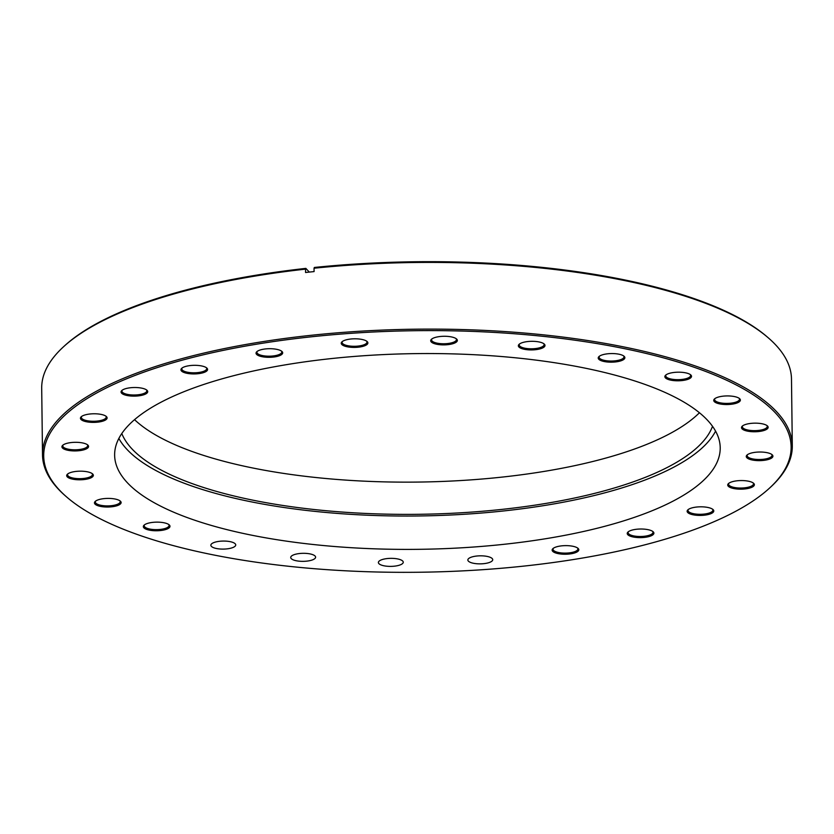 <?xml version="1.0" encoding="UTF-8"?>
<svg xmlns="http://www.w3.org/2000/svg" width="834" height="834" viewBox="0 0 834 834"><rect width="100%" height="100%" fill="white"/><g stroke="black" fill="none" stroke-linecap="round" stroke-linejoin="round"><path stroke-width="1.25" d="M548.032 538.337A302.805 97.859 179.3 0 0 720.211 447.775A302.805 97.859 179.3 0 0 286.802 364.604A302.805 97.859 179.3 0 0 114.633 455.166A302.805 97.859 179.3 0 0 548.032 538.337M118.855 438.444A302.805 97.859 179.3 0 0 547.625 504.987A302.805 97.859 179.3 0 0 715.572 431.157M256.215 344.254A373.736 120.784 179.3 0 0 66.689 497.012A373.736 120.784 179.3 0 0 578.629 558.686A373.736 120.784 179.3 0 0 769.167 488.432A373.736 120.784 179.3 0 0 667.94 359.1A373.736 120.784 179.3 0 0 256.215 344.254M66.689 497.012L65.563 496.032A374.925 121.17 -0.7 0 1 42.513 454.926A374.925 121.17 -0.7 0 1 255.684 342.795A374.925 121.17 -0.7 0 1 792.3 445.773A374.925 121.17 -0.7 0 1 770.262 487.421L769.167 488.432M63.738 346.579L64.833 345.578A373.736 120.784 -0.7 0 1 255.371 275.324A373.736 120.784 -0.7 0 1 305.849 268.381L305.525 269.132A374.925 121.17 179.3 0 0 254.87 276.106A374.925 121.17 179.3 0 0 63.738 346.579A374.925 121.17 179.3 0 0 41.7 388.237L42.513 454.926M348.81 339.282A13.323 4.306 -0.7 0 1 367.064 341.481A13.323 4.306 -0.7 0 1 360.298 346.923A13.323 4.306 -0.7 0 1 345.62 346.391A13.323 4.306 -0.7 0 1 342.013 341.784A13.323 4.306 -0.7 0 1 348.81 339.282M342.482 341.408A12.437 4.024 179.3 0 0 342.107 342.409A12.437 4.024 179.3 0 0 359.913 345.829A12.437 4.024 179.3 0 0 366.981 342.107A12.437 4.024 179.3 0 0 366.574 341.116M263.617 349.185A13.323 4.306 -0.7 0 1 281.871 351.385A13.323 4.306 -0.7 0 1 275.116 356.827A13.323 4.306 -0.7 0 1 260.437 356.306A13.323 4.306 -0.7 0 1 256.83 351.687A13.323 4.306 -0.7 0 1 263.617 349.185M257.299 351.312A12.437 4.024 179.3 0 0 256.924 352.323A12.437 4.024 179.3 0 0 274.72 355.732A12.437 4.024 179.3 0 0 281.798 352.011A12.437 4.024 179.3 0 0 281.392 351.02M128.634 387.998A13.323 4.306 -0.7 0 1 146.899 390.197A13.323 4.306 -0.7 0 1 140.133 395.639A13.323 4.306 -0.7 0 1 125.454 395.118A13.323 4.306 -0.7 0 1 121.847 390.5A13.323 4.306 -0.7 0 1 128.634 387.998M122.317 390.124A12.437 4.024 179.3 0 0 121.941 391.136A12.437 4.024 179.3 0 0 139.747 394.545A12.437 4.024 179.3 0 0 146.815 390.833A12.437 4.024 179.3 0 0 146.409 389.832M188.526 365.803A13.323 4.306 -0.7 0 1 206.78 368.002A13.323 4.306 -0.7 0 1 200.024 373.444A13.323 4.306 -0.7 0 1 185.346 372.923A13.323 4.306 -0.7 0 1 181.729 368.305A13.323 4.306 -0.7 0 1 188.526 365.803M182.208 367.93A12.437 4.024 179.3 0 0 181.822 368.941A12.437 4.024 179.3 0 0 199.628 372.35A12.437 4.024 179.3 0 0 206.707 368.638A12.437 4.024 179.3 0 0 206.3 367.638M88.039 414.258A13.323 4.306 -0.7 0 1 106.293 416.458A13.323 4.306 -0.7 0 1 99.538 421.9A13.323 4.306 -0.7 0 1 84.86 421.378A13.323 4.306 -0.7 0 1 81.242 416.76A13.323 4.306 -0.7 0 1 88.039 414.258M81.722 416.385A12.437 4.024 179.3 0 0 81.336 417.396A12.437 4.024 179.3 0 0 99.142 420.805A12.437 4.024 179.3 0 0 106.21 417.094A12.437 4.024 179.3 0 0 105.814 416.093M69.493 442.791A13.323 4.306 -0.7 0 1 87.747 444.991A13.323 4.306 -0.7 0 1 80.992 450.443A13.323 4.306 -0.7 0 1 66.313 449.912A13.323 4.306 -0.7 0 1 62.706 445.304A13.323 4.306 -0.7 0 1 69.493 442.791M63.175 444.918A12.437 4.024 179.3 0 0 62.8 445.929A12.437 4.024 179.3 0 0 80.596 449.349A12.437 4.024 179.3 0 0 87.674 445.627A12.437 4.024 179.3 0 0 87.268 444.626M74.268 471.658A13.323 4.306 -0.7 0 1 92.522 473.858A13.323 4.306 -0.7 0 1 85.766 479.31A13.323 4.306 -0.7 0 1 71.088 478.779A13.323 4.306 -0.7 0 1 67.471 474.171A13.323 4.306 -0.7 0 1 74.268 471.658M67.95 473.785A12.437 4.024 179.3 0 0 67.575 474.796A12.437 4.024 179.3 0 0 85.37 478.216A12.437 4.024 179.3 0 0 92.449 474.494A12.437 4.024 179.3 0 0 92.042 473.493M102.04 498.888A13.323 4.306 -0.7 0 1 120.294 501.088A13.323 4.306 -0.7 0 1 113.539 506.54A13.323 4.306 -0.7 0 1 98.85 506.009A13.323 4.306 -0.7 0 1 95.243 501.401A13.323 4.306 -0.7 0 1 102.04 498.888M95.722 501.015A12.437 4.024 179.3 0 0 95.337 502.026A12.437 4.024 179.3 0 0 113.143 505.446A12.437 4.024 179.3 0 0 120.211 501.724A12.437 4.024 179.3 0 0 119.804 500.723M150.902 522.626A13.323 4.306 -0.7 0 1 169.166 524.826A13.323 4.306 -0.7 0 1 162.401 530.278A13.323 4.306 -0.7 0 1 147.722 529.746A13.323 4.306 -0.7 0 1 144.115 525.139A13.323 4.306 -0.7 0 1 150.902 522.626M144.584 524.753A12.437 4.024 179.3 0 0 144.209 525.764A12.437 4.024 179.3 0 0 162.015 529.183A12.437 4.024 179.3 0 0 169.083 525.462A12.437 4.024 179.3 0 0 168.677 524.461M559.729 546.114A13.323 4.306 -0.7 0 1 577.983 548.313A13.323 4.306 -0.7 0 1 571.217 553.755A13.323 4.306 -0.7 0 1 556.539 553.234A13.323 4.306 -0.7 0 1 552.932 548.616A13.323 4.306 -0.7 0 1 559.729 546.114M553.401 548.24A12.437 4.024 179.3 0 0 553.025 549.241A12.437 4.024 179.3 0 0 570.831 552.661A12.437 4.024 179.3 0 0 577.899 548.939A12.437 4.024 179.3 0 0 577.493 547.948M634.82 529.496A13.323 4.306 -0.7 0 1 653.074 531.696A13.323 4.306 -0.7 0 1 646.319 537.138A13.323 4.306 -0.7 0 1 631.63 536.616A13.323 4.306 -0.7 0 1 628.023 531.998A13.323 4.306 -0.7 0 1 634.82 529.496M628.502 531.623A12.437 4.024 179.3 0 0 628.117 532.624A12.437 4.024 179.3 0 0 645.923 536.043A12.437 4.024 179.3 0 0 652.991 532.321A12.437 4.024 179.3 0 0 652.595 531.331M694.712 507.301A13.323 4.306 -0.7 0 1 712.966 509.501A13.323 4.306 -0.7 0 1 706.2 514.943A13.323 4.306 -0.7 0 1 691.522 514.411A13.323 4.306 -0.7 0 1 687.914 509.803A13.323 4.306 -0.7 0 1 694.712 507.301M688.384 509.428A12.437 4.024 179.3 0 0 688.008 510.429A12.437 4.024 179.3 0 0 705.814 513.848A12.437 4.024 179.3 0 0 712.882 510.127A12.437 4.024 179.3 0 0 712.476 509.136M735.307 481.041A13.323 4.306 -0.7 0 1 753.561 483.24A13.323 4.306 -0.7 0 1 746.805 488.682A13.323 4.306 -0.7 0 1 732.116 488.151A13.323 4.306 -0.7 0 1 728.509 483.543A13.323 4.306 -0.7 0 1 735.307 481.041M728.989 483.167A12.437 4.024 179.3 0 0 728.603 484.168A12.437 4.024 179.3 0 0 746.409 487.588A12.437 4.024 179.3 0 0 753.477 483.866A12.437 4.024 179.3 0 0 753.081 482.876M753.853 452.508A13.323 4.306 -0.7 0 1 772.107 454.707A13.323 4.306 -0.7 0 1 765.351 460.149A13.323 4.306 -0.7 0 1 750.663 459.617A13.323 4.306 -0.7 0 1 747.056 455.01A13.323 4.306 -0.7 0 1 753.853 452.508M747.535 454.634A12.437 4.024 179.3 0 0 747.149 455.635A12.437 4.024 179.3 0 0 764.955 459.054A12.437 4.024 179.3 0 0 772.023 455.333A12.437 4.024 179.3 0 0 771.617 454.332M749.078 423.641A13.323 4.306 -0.7 0 1 767.332 425.84A13.323 4.306 -0.7 0 1 760.577 431.282A13.323 4.306 -0.7 0 1 745.888 430.751A13.323 4.306 -0.7 0 1 742.281 426.143A13.323 4.306 -0.7 0 1 749.078 423.641M742.76 425.767A12.437 4.024 179.3 0 0 742.375 426.768A12.437 4.024 179.3 0 0 760.181 430.188A12.437 4.024 179.3 0 0 767.249 426.466A12.437 4.024 179.3 0 0 766.842 425.465M721.306 396.411A13.323 4.306 -0.7 0 1 739.56 398.61A13.323 4.306 -0.7 0 1 732.805 404.052A13.323 4.306 -0.7 0 1 718.126 403.52A13.323 4.306 -0.7 0 1 714.519 398.913A13.323 4.306 -0.7 0 1 721.306 396.411M714.988 398.537A12.437 4.024 179.3 0 0 714.613 399.538A12.437 4.024 179.3 0 0 732.408 402.958A12.437 4.024 179.3 0 0 739.487 399.236A12.437 4.024 179.3 0 0 739.08 398.235M672.444 372.673A13.323 4.306 -0.7 0 1 690.698 374.862A13.323 4.306 -0.7 0 1 683.932 380.314A13.323 4.306 -0.7 0 1 669.254 379.783A13.323 4.306 -0.7 0 1 665.647 375.175A13.323 4.306 -0.7 0 1 672.444 372.673M666.116 374.8A12.437 4.024 179.3 0 0 665.74 375.8A12.437 4.024 179.3 0 0 683.546 379.22A12.437 4.024 179.3 0 0 690.615 375.498A12.437 4.024 179.3 0 0 690.208 374.497M605.797 354.043A13.323 4.306 -0.7 0 1 624.051 356.243A13.323 4.306 -0.7 0 1 617.296 361.685A13.323 4.306 -0.7 0 1 602.617 361.153A13.323 4.306 -0.7 0 1 599.01 356.545A13.323 4.306 -0.7 0 1 605.797 354.043M599.479 356.17A12.437 4.024 179.3 0 0 599.104 357.171A12.437 4.024 179.3 0 0 616.899 360.59A12.437 4.024 179.3 0 0 623.978 356.869A12.437 4.024 179.3 0 0 623.571 355.878M525.931 341.794A13.323 4.306 -0.7 0 1 544.185 343.994A13.323 4.306 -0.7 0 1 537.43 349.436A13.323 4.306 -0.7 0 1 522.741 348.904A13.323 4.306 -0.7 0 1 519.134 344.296A13.323 4.306 -0.7 0 1 525.931 341.794M519.613 343.921A12.437 4.024 179.3 0 0 519.228 344.922A12.437 4.024 179.3 0 0 537.033 348.341A12.437 4.024 179.3 0 0 544.102 344.619A12.437 4.024 179.3 0 0 543.705 343.629M438.277 336.759A13.323 4.306 -0.7 0 1 456.532 338.958A13.323 4.306 -0.7 0 1 449.766 344.4A13.323 4.306 -0.7 0 1 435.087 343.869A13.323 4.306 -0.7 0 1 431.48 339.261A13.323 4.306 -0.7 0 1 438.277 336.759M431.96 338.885A12.437 4.024 179.3 0 0 431.574 339.886A12.437 4.024 179.3 0 0 449.38 343.306A12.437 4.024 179.3 0 0 456.448 339.584A12.437 4.024 179.3 0 0 456.042 338.594M485.649 563.409A12.437 4.024 179.3 0 0 492.727 559.687A12.437 4.024 179.3 0 0 474.921 556.278A12.437 4.024 179.3 0 0 467.853 559.989A12.437 4.024 179.3 0 0 485.649 563.409M396.181 565.932A12.437 4.024 179.3 0 0 403.26 562.21A12.437 4.024 179.3 0 0 385.454 558.801A12.437 4.024 179.3 0 0 378.386 562.512A12.437 4.024 179.3 0 0 396.181 565.932M308.528 560.896A12.437 4.024 179.3 0 0 315.606 557.175A12.437 4.024 179.3 0 0 297.801 553.766A12.437 4.024 179.3 0 0 290.722 557.477A12.437 4.024 179.3 0 0 308.528 560.896M228.662 548.647A12.437 4.024 179.3 0 0 235.73 544.925A12.437 4.024 179.3 0 0 217.935 541.516A12.437 4.024 179.3 0 0 210.856 545.227A12.437 4.024 179.3 0 0 228.662 548.647M699.434 412.757A297.623 96.191 -0.7 0 1 544.998 471.273A297.623 96.191 -0.7 0 1 134.545 419.658M712.517 426.32A297.623 96.191 -0.7 0 1 545.394 503.507A297.623 96.191 -0.7 0 1 121.806 433.534M314.366 267.464A373.736 120.784 -0.7 0 1 767.311 336.999L768.437 337.968A374.925 121.17 179.3 0 0 314.043 268.225L314.366 267.464M792.3 445.773L791.487 379.074A374.925 121.17 179.3 0 0 768.437 337.968M314.043 268.225L314.084 271.582A374.925 121.17 -0.7 0 0 305.567 272.499L305.525 269.132M309.299 272.092L305.849 268.381"/></g></svg>
